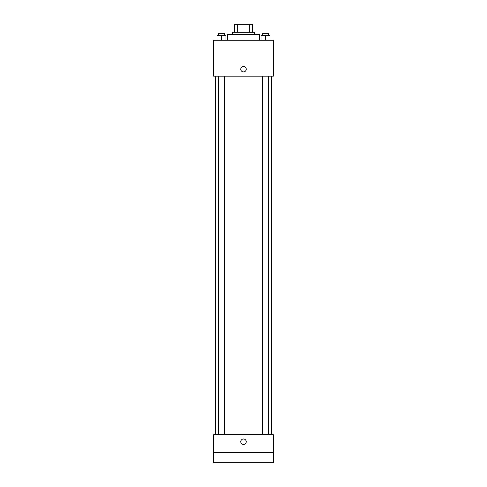 <?xml version="1.0" encoding="UTF-8"?>
<svg xmlns="http://www.w3.org/2000/svg" width="487" height="487" viewBox="0 0 487 487"><rect width="100%" height="100%" fill="white"/><g stroke="black" fill="none" stroke-linecap="round" stroke-linejoin="round"><path stroke-width="0.73" d="M237.656 32.319L237.656 24.35L234.533 24.35L234.533 32.319L234.533 24.35M237.656 24.35L252.467 24.35L252.467 32.319M249.344 32.319L249.344 24.35M232.543 34.309L232.543 32.319L254.458 32.319L254.458 34.309M259.437 40.287L259.437 34.309L227.563 34.309L227.563 40.287M213.616 40.287L273.384 40.287L273.384 76.149L213.616 76.149L213.616 40.287M243.5 71.918A2.739 2.739 0 0 1 241.126 67.809A2.739 2.739 0 0 1 245.874 67.809A2.739 2.739 0 0 1 243.5 71.918M213.616 434.757L273.384 434.757L273.384 462.65L213.616 462.65L213.616 434.757M243.5 444.473A2.739 2.739 0 0 1 241.126 440.364A2.739 2.739 0 0 1 245.874 440.364A2.739 2.739 0 0 1 243.5 444.473M213.616 452.691L273.384 452.691M261.014 40.287L261.014 35.307L269.975 35.307L269.975 40.287L269.975 35.307M265.494 40.287L265.494 35.307M268.483 35.307L268.483 33.317L262.505 33.317L262.505 35.307M217.025 40.287L217.025 35.307L225.986 35.307L225.986 40.287L225.986 35.307M221.506 40.287L221.506 35.307M224.495 35.307L224.495 33.317L218.517 33.317L218.517 35.307M271.393 434.757L271.393 76.149M215.607 434.757L215.607 76.149M262.505 76.149L262.505 434.757M268.483 76.149L268.483 434.757M224.495 434.757L224.495 76.149M218.517 434.757L218.517 76.149"/></g></svg>
